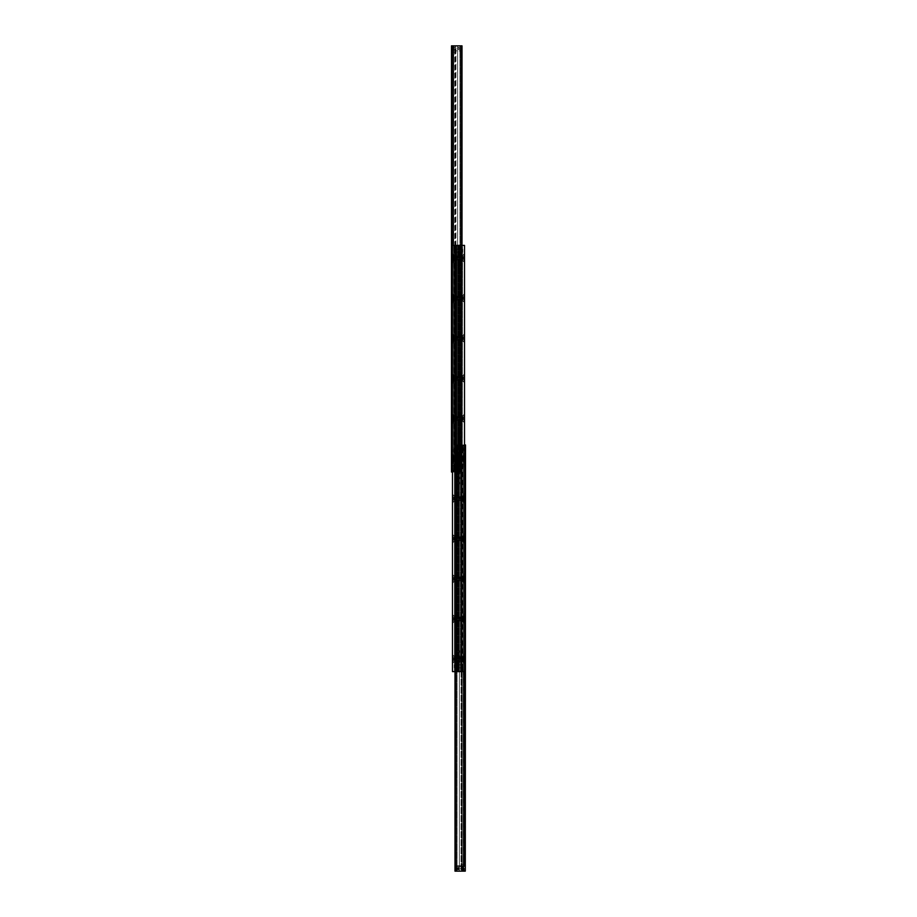 <?xml version="1.0" encoding="UTF-8"?>
<svg xmlns="http://www.w3.org/2000/svg" width="917" height="917" viewBox="0 0 917 917"><rect width="100%" height="100%" fill="white"/><g stroke="black" fill="none" stroke-linecap="round" stroke-linejoin="round"><path stroke-width="0.69" stroke-dasharray="4.58 3.44" d="M456.998 483.076A1.249 1.249 0 0 0 458.878 484.165A1.249 1.249 0 0 0 458.878 481.987A1.249 1.249 0 0 0 456.998 483.076M456.998 473.046A1.249 1.249 0 0 0 458.878 474.135A1.249 1.249 0 0 0 458.878 471.957A1.249 1.249 0 0 0 456.998 473.046M457.468 478.055A1.032 1.032 0 0 0 459.016 478.949A1.032 1.032 0 0 0 459.016 477.161A1.032 1.032 0 0 0 457.468 478.055M456.998 463.521A1.249 1.249 0 0 0 458.878 464.61A1.249 1.249 0 0 0 458.878 462.432A1.249 1.249 0 0 0 456.998 463.521M456.998 453.491A1.249 1.249 0 0 0 458.878 454.58A1.249 1.249 0 0 0 458.878 452.402A1.249 1.249 0 0 0 456.998 453.491M457.468 458.5A1.032 1.032 0 0 0 459.016 459.394A1.032 1.032 0 0 0 459.016 457.606A1.032 1.032 0 0 0 457.468 458.5M456.998 661.57A1.249 1.249 0 0 0 458.878 662.659A1.249 1.249 0 0 0 458.878 660.492A1.249 1.249 0 0 0 456.998 661.57M456.998 651.54A1.249 1.249 0 0 0 458.878 652.629A1.249 1.249 0 0 0 458.878 650.462A1.249 1.249 0 0 0 456.998 651.54M457.468 656.549A1.032 1.032 0 0 0 459.016 657.455A1.032 1.032 0 0 0 459.016 655.655A1.032 1.032 0 0 0 457.468 656.549M457.503 433.936A1.249 1.249 0 0 1 459.383 432.847A1.249 1.249 0 0 1 459.383 435.013A1.249 1.249 0 0 1 457.503 433.936A1.249 1.249 0 0 0 458.752 435.185A1.249 1.249 0 0 0 460.002 433.936A1.249 1.249 0 0 0 458.752 432.675A1.249 1.249 0 0 0 457.503 433.936M457.503 443.954A1.249 1.249 0 0 1 459.383 442.877A1.249 1.249 0 0 1 459.383 445.043A1.249 1.249 0 0 1 457.503 443.954A1.249 1.249 0 0 0 458.752 445.215A1.249 1.249 0 0 0 460.002 443.954A1.249 1.249 0 0 0 458.752 442.705A1.249 1.249 0 0 0 457.503 443.954M457.709 438.945A1.032 1.032 0 0 1 459.268 438.051A1.032 1.032 0 0 1 459.268 439.839A1.032 1.032 0 0 1 457.709 438.945A1.032 1.032 0 0 0 458.752 439.977A1.032 1.032 0 0 0 459.784 438.945A1.032 1.032 0 0 0 458.752 437.913A1.032 1.032 0 0 0 457.709 438.945M457.503 453.491A1.249 1.249 0 0 1 459.383 452.402A1.249 1.249 0 0 1 459.383 454.568A1.249 1.249 0 0 1 457.503 453.491A1.249 1.249 0 0 0 458.752 454.74A1.249 1.249 0 0 0 460.002 453.491A1.249 1.249 0 0 0 458.752 452.23A1.249 1.249 0 0 0 457.503 453.491M457.503 463.509A1.249 1.249 0 0 1 459.383 462.432A1.249 1.249 0 0 1 459.383 464.598A1.249 1.249 0 0 1 457.503 463.509A1.249 1.249 0 0 0 458.752 464.77A1.249 1.249 0 0 0 460.002 463.509A1.249 1.249 0 0 0 458.752 462.26A1.249 1.249 0 0 0 457.503 463.509M457.709 458.5A1.032 1.032 0 0 1 459.268 457.606A1.032 1.032 0 0 1 459.268 459.394A1.032 1.032 0 0 1 457.709 458.5A1.032 1.032 0 0 0 458.752 459.532A1.032 1.032 0 0 0 459.784 458.5A1.032 1.032 0 0 0 458.752 457.468A1.032 1.032 0 0 0 457.709 458.5M457.503 255.43A1.249 1.249 0 0 1 459.383 254.353A1.249 1.249 0 0 1 459.383 256.519A1.249 1.249 0 0 1 457.503 255.43A1.249 1.249 0 0 0 458.752 256.691A1.249 1.249 0 0 0 460.002 255.43A1.249 1.249 0 0 0 458.752 254.181A1.249 1.249 0 0 0 457.503 255.43M457.503 265.46A1.249 1.249 0 0 1 459.383 264.371A1.249 1.249 0 0 1 459.383 266.549A1.249 1.249 0 0 1 457.503 265.46A1.249 1.249 0 0 0 458.752 266.721A1.249 1.249 0 0 0 460.002 265.46A1.249 1.249 0 0 0 458.752 264.211A1.249 1.249 0 0 0 457.503 265.46M457.709 260.451A1.032 1.032 0 0 1 459.268 259.545A1.032 1.032 0 0 1 459.268 261.345A1.032 1.032 0 0 1 457.709 260.451A1.032 1.032 0 0 0 458.752 261.483A1.032 1.032 0 0 0 459.784 260.451A1.032 1.032 0 0 0 458.752 259.408A1.032 1.032 0 0 0 457.709 260.451M452.482 663.427L452.482 654.692L452.482 663.427L454.236 661.661L454.236 656.457L454.488 661.661M452.482 654.692L454.488 656.457M464.518 654.692L464.518 663.427L464.518 654.692L462.764 656.457L462.764 661.661L462.512 656.457M464.518 663.427L462.512 661.661M452.482 623.308L452.482 614.585L452.482 623.308L454.236 621.554L454.236 616.339L454.488 621.554M452.482 614.585L454.488 616.339M464.518 614.585L464.518 623.308L464.518 614.585L462.764 616.339L462.764 621.554L462.512 616.339M464.518 623.308L462.512 621.554M452.482 583.201L452.482 574.478L452.482 583.201L454.236 581.447L454.236 576.231L454.488 581.447M452.482 574.478L454.488 576.231M464.518 574.478L464.518 583.201L464.518 574.478L462.764 576.231L462.764 581.447L462.512 576.231M464.518 583.201L462.512 581.447M452.482 543.082L452.482 534.359L452.482 543.082L454.236 541.328L454.236 536.113L454.488 541.328M452.482 534.359L454.488 536.113M464.518 534.359L464.518 543.082L464.518 534.359L462.764 536.113L462.764 541.328L462.512 536.113M464.518 543.082L462.512 541.328M452.482 502.975L452.482 494.252L452.482 502.975L454.236 501.221L454.236 496.005L454.488 501.221M452.482 494.252L454.488 496.005M464.518 494.252L464.518 502.975L464.518 494.252L462.764 496.005L462.764 501.221L462.512 496.005M464.518 502.975L462.512 501.221M452.482 462.867L452.482 454.133L452.482 462.867L454.236 461.102L454.236 455.898L454.488 461.102M452.482 454.133L454.488 455.898M464.518 454.133L464.518 462.867L464.518 454.133L462.764 455.898L462.764 461.102L462.512 455.898M464.518 462.867L462.512 461.102M452.482 422.748L452.482 414.025L452.482 422.748L454.236 420.995L454.236 415.779L454.488 420.995M452.482 414.025L454.488 415.779M464.518 414.025L464.518 422.748L464.518 414.025L462.764 415.779L462.764 420.995L462.512 415.779M464.518 422.748L462.512 420.995M452.482 382.641L452.482 373.918L452.482 382.641L454.236 380.887L454.236 375.672L454.488 380.887M452.482 373.918L454.488 375.672M464.518 373.918L464.518 382.641L464.518 373.918L462.764 375.672L462.764 380.887L462.512 375.672M464.518 382.641L462.512 380.887M452.482 342.522L452.482 333.799L452.482 342.522L454.236 340.769L454.236 335.553L454.488 340.769M452.482 333.799L454.488 335.553M464.518 333.799L464.518 342.522L464.518 333.799L462.764 335.553L462.764 340.769L462.512 335.553M464.518 342.522L462.512 340.769M452.482 302.415L452.482 293.692L452.482 302.415L454.236 300.661L454.236 295.446L454.488 300.661M452.482 293.692L454.488 295.446M464.518 293.692L464.518 302.415L464.518 293.692L462.764 295.446L462.764 300.661L462.512 295.446M464.518 302.415L462.512 300.661M452.482 262.308L452.482 253.573L452.482 262.308L454.236 260.543L454.236 255.339L454.488 260.543M452.482 253.573L454.488 255.339M464.518 253.573L464.518 262.308L464.518 253.573L462.764 255.339L462.764 260.543L462.512 255.339M464.518 262.308L462.512 260.543M464.518 245.401L464.518 671.599L452.482 671.599L462.512 671.599L452.482 671.599L452.482 245.401L464.518 245.401L460.506 245.401L464.518 245.401L464.518 671.599L464.518 444.963L455.245 444.963L465.515 444.963L465.515 871.15L464.266 871.15L465.274 871.15L465.274 866.141L455.245 866.141L455.245 871.15L455.99 871.15L454.992 871.15L461.079 871.15L454.992 871.15L454.992 444.963L464.266 444.963L454.992 444.963L454.992 871.15L454.992 444.963L455.657 444.963L454.992 444.963L454.992 671.599L462.008 671.599L454.488 671.599L454.488 245.401L456.494 245.401L454.488 245.401L454.488 671.599L454.488 245.401L454.488 671.599L454.488 245.401L455.738 245.401L455.738 671.599L455.738 245.401L462.008 245.401L462.008 472.037L455.921 472.037L462.008 472.037L461.01 472.037L462.008 472.037L462.008 45.85L462.008 472.037L462.008 45.85L461.01 45.85L461.01 472.037L451.485 472.037L451.485 45.85L461.01 45.85M452.482 245.401L452.482 671.599L452.482 245.401L460.506 245.401L452.482 245.401M462.512 245.401L460.506 245.401L462.512 245.401L462.008 671.599L462.512 245.401M454.511 49.587A1.249 1.249 0 0 1 454.511 47.122L454.74 47.099A1.249 1.249 0 0 1 455.348 47.26L455.348 49.461A1.249 1.249 0 0 1 454.74 49.61L454.511 47.122M454.523 47.122A1.249 1.249 0 0 0 453.491 48.509A1.249 1.249 0 0 0 454.809 49.61A1.249 1.249 0 0 0 455.99 48.36A1.249 1.249 0 0 0 454.523 47.122M459.807 48.36C457.514 51.925 457.514 44.795 459.807 48.36A1.055 1.055 0 0 0 458.225 47.443A1.055 1.055 0 0 0 458.225 49.266A1.055 1.055 0 0 0 459.807 48.36M454.511 468.3L454.74 468.278A1.249 1.249 0 0 1 455.348 468.427L455.348 470.627A1.249 1.249 0 0 1 454.74 470.788L454.511 468.3A1.249 1.249 0 0 0 454.511 470.765M453.732 472.037L455.921 472.037L453.617 472.037L453.732 45.85L454.74 45.85L453.732 45.85L453.732 472.037M455.348 470.627L455.348 45.85L454.74 45.85L455.921 45.85L455.348 47.26M454.523 468.3A1.249 1.249 0 0 0 453.491 469.676A1.249 1.249 0 0 0 454.809 470.776A1.249 1.249 0 0 0 455.99 469.527A1.249 1.249 0 0 0 454.523 468.3M457.606 45.85L461.343 45.85L457.606 45.85L457.606 472.037L457.606 45.85M459.807 469.527C457.514 473.092 457.514 465.962 459.807 469.527A1.055 1.055 0 0 0 458.225 468.621A1.055 1.055 0 0 0 458.225 470.444A1.055 1.055 0 0 0 459.807 469.527M451.485 52.315L451.485 49.415L451.485 52.315L453.732 52.315L453.732 49.415L453.732 52.315M451.485 468.472L451.485 465.572L451.485 468.472L453.732 468.472L453.732 465.572L453.732 468.472M453.732 455.21L453.732 463.784L453.732 455.21L451.577 457.377L451.577 461.629L451.485 457.377M453.732 463.784L451.485 461.629M453.732 415.103L453.732 423.677L453.732 415.103L451.577 417.258L451.577 421.522L451.485 417.258M453.732 423.677L451.485 421.522M453.732 374.996L453.732 383.57L453.732 374.996L451.577 377.151L451.577 381.415L451.485 377.151M453.732 383.57L451.485 381.415M453.732 334.877L453.732 343.451L453.732 334.877L451.577 337.032L451.577 341.296L451.485 337.032M453.732 343.451L451.485 341.296M453.732 294.77L453.732 303.344L453.732 294.77L451.577 296.925L451.577 301.189L451.485 296.925M453.732 303.344L451.485 301.189M453.732 254.662L453.732 263.236L453.732 254.662L451.577 256.817L451.577 261.07L451.485 256.817M453.732 263.236L451.485 261.07M453.732 214.544L453.732 223.118L453.732 214.544L451.577 216.699L451.577 220.963L451.485 216.699M453.732 223.118L451.485 220.963M453.732 174.436L453.732 183.01L453.732 174.436L451.577 176.591L451.577 180.855L451.485 176.591M453.732 183.01L451.485 180.855M453.732 134.318L453.732 142.892L453.732 134.318L451.577 136.473L451.577 140.737L451.485 136.473M453.732 142.892L451.485 140.737M453.732 94.21L453.732 102.784L453.732 94.21L451.577 96.365L451.577 100.629L451.485 96.365M453.732 102.784L451.485 100.629M453.732 54.103L453.732 62.677L453.732 54.103L451.577 56.258L451.577 60.511L451.485 56.258M453.732 62.677L451.485 60.511M452.482 472.037L461.01 472.037L461.01 245.401M453.686 45.85L453.686 472.037L453.686 45.85M462.489 448.7A1.249 1.249 0 0 0 462.489 446.235L462.26 446.212A1.249 1.249 0 0 0 461.652 446.373L461.652 448.573A1.249 1.249 0 0 0 462.26 448.722L462.489 446.235M462.477 446.235A1.249 1.249 0 0 1 463.509 447.622A1.249 1.249 0 0 1 462.191 448.722A1.249 1.249 0 0 1 461.01 447.473A1.249 1.249 0 0 1 462.477 446.235M457.193 447.473C459.486 451.038 459.486 443.908 457.193 447.473A1.055 1.055 0 0 1 458.775 446.556A1.055 1.055 0 0 1 458.775 448.379A1.055 1.055 0 0 1 457.193 447.473M462.546 867.448L462.26 867.39A1.249 1.249 0 0 0 461.652 867.539L461.652 869.74A1.249 1.249 0 0 0 462.26 869.901L462.546 869.843M463.268 871.15L461.079 871.15L463.383 871.15L463.268 444.963L462.26 444.963L463.268 444.963L463.268 871.15M461.652 867.574L461.652 444.963L462.26 444.963L461.079 444.963L461.652 446.373M462.489 869.878A1.249 1.249 0 0 0 462.489 867.413M462.477 867.413A1.249 1.249 0 0 1 463.509 868.789A1.249 1.249 0 0 1 462.191 869.889A1.249 1.249 0 0 1 461.01 868.64A1.249 1.249 0 0 1 462.477 867.413M459.394 444.963L455.657 444.963L459.394 444.963L459.394 871.15L459.394 444.963M457.193 868.64C459.486 872.205 459.486 865.075 457.193 868.64A1.055 1.055 0 0 1 458.775 867.734A1.055 1.055 0 0 1 458.775 869.557A1.055 1.055 0 0 1 457.193 868.64M465.515 451.428L465.515 448.528L465.515 451.428L463.268 451.428L463.268 448.528L463.268 451.428M465.515 867.585L465.515 864.685L465.515 867.585L463.268 867.585L463.268 864.685L463.268 867.585M463.268 854.323L463.268 862.897L463.268 854.323L465.423 856.489L465.423 860.742L465.515 856.489M463.268 862.897L465.515 860.742M463.268 814.216L463.268 822.79L463.268 814.216L465.423 816.371L465.423 820.635L465.515 816.371M463.268 822.79L465.515 820.635M463.268 774.108L463.268 782.682L463.268 774.108L465.423 776.263L465.423 780.527L465.515 776.263M463.268 782.682L465.515 780.527M463.268 733.99L463.268 742.564L463.268 733.99L465.423 736.145L465.423 740.409L465.515 736.145M463.268 742.564L465.515 740.409M463.268 693.882L463.268 702.456L463.268 693.882L465.423 696.037L465.423 700.301L465.515 696.037M463.268 702.456L465.515 700.301M463.268 653.764L463.268 662.338L463.268 653.764L465.423 655.93L465.423 660.183L465.515 655.93M463.268 662.338L465.515 660.183M463.268 613.656L463.268 622.23L463.268 613.656L465.423 615.811L465.423 620.075L465.515 615.811M463.268 622.23L465.515 620.075M463.268 573.549L463.268 582.123L463.268 573.549L465.423 575.704L465.423 579.968L465.515 575.704M463.268 582.123L465.515 579.968M463.268 533.43L463.268 542.004L463.268 533.43L465.423 535.585L465.423 539.849L465.515 535.585M463.268 542.004L465.515 539.849M463.268 493.323L463.268 501.897L463.268 493.323L465.423 495.478L465.423 499.742L465.515 495.478M463.268 501.897L465.515 499.742M463.268 453.216L463.268 461.79L463.268 453.216L465.423 455.371L465.423 459.623L465.515 455.371M463.268 461.79L465.515 459.623M464.266 671.599L464.266 444.963L464.266 871.15L455.99 871.15L464.266 871.15L464.266 866.141M463.314 444.963L463.314 871.15L463.314 444.963M455.738 666.327L455.738 667.828L455.738 666.327M462.512 666.327L462.512 667.828L462.512 666.327M462.512 250.673L462.512 249.172L462.512 250.673M455.738 250.673L455.738 252.175L455.738 250.673M462.512 659.059L462.512 656.549L462.512 659.059M461.675 659.059L461.675 657.397L461.675 659.059M455.738 659.059L455.738 657.397L455.738 659.059M462.512 618.952L462.512 616.442L462.512 618.952M461.675 618.952L461.675 617.279L461.675 618.952M455.738 618.952L455.738 617.279L455.738 618.952M462.512 578.833L462.512 576.323L462.512 578.833M461.675 578.833L461.675 580.507L461.675 578.833M455.738 578.833L455.738 580.507L455.738 578.833M462.512 538.726L462.512 536.216L462.512 538.726M461.675 538.726L461.675 537.053L461.675 538.726M455.738 538.726L455.738 537.053L455.738 538.726M462.512 498.607L462.512 501.118L462.512 498.607M461.675 498.607L461.675 500.281L461.675 498.607M455.738 498.607L455.738 500.281L455.738 498.607M462.512 458.5L462.512 455.99L462.512 458.5M461.675 458.5L461.675 460.162L461.675 458.5M455.738 458.5L455.738 460.162L455.738 458.5M462.512 418.393L462.512 415.882L462.512 418.393M461.675 418.393L461.675 416.719L461.675 418.393M455.738 418.393L455.738 416.719L455.738 418.393M462.512 378.274L462.512 380.784L462.512 378.274M461.675 378.274L461.675 379.947L461.675 378.274M455.738 378.274L455.738 379.947L455.738 378.274M462.512 338.167L462.512 335.656L462.512 338.167M461.675 338.167L461.675 336.493L461.675 338.167M455.738 338.167L455.738 336.493L455.738 338.167M462.512 298.048L462.512 300.558L462.512 298.048M461.675 298.048L461.675 299.721L461.675 298.048M455.738 298.048L455.738 299.721L455.738 298.048M462.512 257.941L462.512 255.43L462.512 257.941M461.675 257.941L461.675 259.603L461.675 257.941M455.738 257.941L455.738 259.603L455.738 257.941M462.008 245.401L462.008 671.599L462.008 245.401L454.992 245.401L454.992 671.599M458.248 245.401L458.271 671.599L458.248 245.401M459.222 245.401L459.257 671.599L459.222 245.401M461.262 666.327L461.262 667.828L461.262 666.327M454.488 666.327L454.488 667.828L454.488 666.327M454.488 250.673L454.488 249.172L454.488 250.673M461.262 250.673L461.262 252.175L461.262 250.673M454.488 659.059L454.488 656.549L454.488 659.059M455.325 659.059L455.325 657.397L455.325 659.059M461.262 659.059L461.262 657.397L461.262 659.059M454.488 618.952L454.488 616.442L454.488 618.952M455.325 618.952L455.325 617.279L455.325 618.952M461.262 618.952L461.262 617.279L461.262 618.952M454.488 578.833L454.488 576.323L454.488 578.833M455.325 578.833L455.325 580.507L455.325 578.833M461.262 578.833L461.262 580.507L461.262 578.833M454.488 538.726L454.488 536.216L454.488 538.726M455.325 538.726L455.325 537.053L455.325 538.726M461.262 538.726L461.262 537.053L461.262 538.726M454.488 498.607L454.488 501.118L454.488 498.607M455.325 498.607L455.325 500.281L455.325 498.607M461.262 498.607L461.262 500.281L461.262 498.607M454.488 458.5L454.488 455.99L454.488 458.5M455.325 458.5L455.325 460.162L455.325 458.5M461.262 458.5L461.262 460.162L461.262 458.5M454.488 418.393L454.488 415.882L454.488 418.393M455.325 418.393L455.325 416.719L455.325 418.393M461.262 418.393L461.262 416.719L461.262 418.393M454.488 378.274L454.488 380.784L454.488 378.274M455.325 378.274L455.325 379.947L455.325 378.274M461.262 378.274L461.262 379.947L461.262 378.274M454.488 338.167L454.488 335.656L454.488 338.167M455.325 338.167L455.325 336.493L455.325 338.167M461.262 338.167L461.262 336.493L461.262 338.167M454.488 298.048L454.488 300.558L454.488 298.048M455.325 298.048L455.325 299.721L455.325 298.048M461.262 298.048L461.262 299.721L461.262 298.048M454.488 257.941L454.488 255.43L454.488 257.941M455.325 257.941L455.325 259.603L455.325 257.941M461.262 257.941L461.262 259.603L461.262 257.941M456.036 245.401L457.56 245.401L456.036 245.401L456.036 671.599L456.036 245.401M457.766 245.401L458.752 245.401L457.743 245.401L457.766 671.599L457.778 245.401M458.936 245.401L460.472 245.401L458.936 245.401L458.936 671.599L458.936 245.401M461.262 245.401L461.262 671.599L461.262 245.401L460.472 245.401L461.262 245.401L461.262 671.599L461.262 245.401M458.752 245.401L458.729 671.599L458.752 245.401M457.377 458.5L457.549 459.176L457.377 458.5M458.752 463.016L458.752 464.013L458.729 463.005M458.752 452.987L458.752 453.984L458.752 452.987M458.752 461.136A2.636 2.636 0 0 1 456.471 457.182A2.636 2.636 0 0 1 461.033 457.182A2.636 2.636 0 0 1 458.752 461.136M458.752 459.875A1.375 1.375 0 0 0 460.128 458.5A1.375 1.375 0 0 0 458.752 457.125A1.375 1.375 0 0 0 457.377 458.5A1.375 1.375 0 0 0 458.752 459.875M458.752 457.125A1.375 1.375 0 0 0 457.56 459.188A1.375 1.375 0 0 0 459.944 459.188A1.375 1.375 0 0 0 458.752 457.125M461.01 451.233L462.008 451.233L462.008 465.767L461.01 465.767L461.01 451.233L460.002 451.233L460.873 452.734L453.72 452.734L454.591 451.233L452.585 451.233L452.585 465.767L454.591 465.767L453.72 464.266L460.873 464.266L460.002 465.767L461.01 465.767M462.008 465.767L460.002 465.767L460.873 464.266L453.72 464.266L454.591 465.767L452.585 465.767L452.585 451.233L454.591 451.233L453.72 452.734L460.873 452.734L460.002 451.233L462.008 451.233L462.008 465.767M459.875 458.431L459.669 457.766L459.875 458.431M458.225 452.987L458.271 453.995L458.225 452.987M458.626 461.125A2.636 2.636 0 0 0 460.712 457.067A2.636 2.636 0 0 0 456.162 457.296A2.636 2.636 0 0 0 458.626 461.125M458.569 459.875A1.375 1.375 0 0 1 457.125 458.569A1.375 1.375 0 0 1 458.431 457.125A1.375 1.375 0 0 1 459.875 458.431A1.375 1.375 0 0 1 458.569 459.875M458.431 457.125A1.375 1.375 0 0 1 459.726 459.13A1.375 1.375 0 0 1 457.342 459.245A1.375 1.375 0 0 1 458.431 457.125M455.887 451.347L454.878 451.405L455.611 465.928L456.609 465.87L455.887 451.347L456.884 451.302L456.093 452.849L462.89 452.505L461.916 451.004L464.541 450.866L464.483 449.617L464.518 450.327M464.518 465.481L463.016 465.549L463.807 464.002L457.01 464.346L457.984 465.859L455.359 465.985L455.428 467.234L455.359 465.985L457.984 465.859L456.666 464.369L457.606 465.825L456.609 465.87M464.518 450.866L461.916 451.004L462.89 452.505L459.211 452.689L463.234 452.494L462.294 451.026L464.3 450.935L464.518 455.336M455.611 465.928L457.606 465.825L456.666 464.369L463.807 464.002L463.016 465.549L465.022 465.458L464.3 450.935L462.294 451.026L463.234 452.494L456.093 452.849L456.884 451.302L454.878 451.405L455.611 465.928M459.967 452.654L459.83 449.846M456.528 452.826L457.354 451.233L456.528 452.826M457.354 451.233L454.729 451.359L457.354 451.233M454.729 451.359L454.672 450.109L454.729 451.359M454.672 450.109L464.483 449.617L454.672 450.109M459.944 464.197L460.082 467.005M463.372 464.025L462.546 465.63L463.372 464.025M464.518 466.787L455.428 467.234L465.24 466.753L465.171 465.492L462.546 465.63L464.518 465.527M456.941 452.734L456.941 449.926M452.287 449.926L452.287 451.175L452.287 449.926L462.111 449.926L462.111 451.175L459.486 451.175L460.38 452.734L454.018 452.734L454.912 451.175L452.287 451.175L454.912 451.175L454.018 452.734L460.38 452.734L459.486 451.175L462.111 451.175L462.111 449.926L452.287 449.926M457.434 868.64A0.814 0.814 0 0 0 458.248 869.454A0.814 0.814 0 0 0 459.062 868.64A0.814 0.814 0 0 0 458.248 867.826A0.814 0.814 0 0 0 457.434 868.64M461.033 868.64A1.226 1.226 0 0 0 462.26 869.866A1.226 1.226 0 0 0 463.486 868.64A1.226 1.226 0 0 0 462.26 867.413A1.226 1.226 0 0 0 461.033 868.64M455.245 871.15L463.761 871.15L463.761 866.141M463.761 871.15L465.274 871.15M457.434 447.473A0.814 0.814 0 0 1 458.66 446.762A0.814 0.814 0 0 1 458.66 448.172A0.814 0.814 0 0 1 457.434 447.473A0.814 0.814 0 0 0 458.248 448.287A0.814 0.814 0 0 0 459.062 447.473A0.814 0.814 0 0 0 458.248 446.659A0.814 0.814 0 0 0 457.434 447.473M461.033 447.473A1.226 1.226 0 0 1 462.879 446.407A1.226 1.226 0 0 1 462.879 448.528A1.226 1.226 0 0 1 461.033 447.473A1.226 1.226 0 0 0 462.26 448.7A1.226 1.226 0 0 0 463.486 447.473A1.226 1.226 0 0 0 462.26 446.235A1.226 1.226 0 0 0 461.033 447.473M464.518 449.972L455.245 449.972L455.245 444.963L455.245 449.972L463.761 449.972L463.761 444.963M456.242 449.972L456.242 444.963M463.761 449.972L465.274 449.972L465.274 444.963M459.566 48.36A0.814 0.814 0 0 0 458.34 47.65A0.814 0.814 0 0 0 458.34 49.059A0.814 0.814 0 0 0 459.566 48.36A0.814 0.814 0 0 1 458.752 49.174A0.814 0.814 0 0 1 457.938 48.36A0.814 0.814 0 0 1 458.752 47.546A0.814 0.814 0 0 1 459.566 48.36M455.967 48.36A1.226 1.226 0 0 0 454.121 47.294A1.226 1.226 0 0 0 454.121 49.426A1.226 1.226 0 0 0 455.967 48.36A1.226 1.226 0 0 1 454.74 49.587A1.226 1.226 0 0 1 453.514 48.36A1.226 1.226 0 0 1 454.74 47.134A1.226 1.226 0 0 1 455.967 48.36M460.758 45.85L451.726 45.85L460.758 45.85L460.758 50.859L461.755 50.859L461.755 45.85L461.755 50.859L453.239 50.859L453.239 45.85M453.239 50.859L451.726 50.859L452.23 45.85M452.23 50.859L460.758 50.859M459.566 469.527A0.814 0.814 0 0 0 458.34 468.828A0.814 0.814 0 0 0 458.34 470.238A0.814 0.814 0 0 0 459.566 469.527A0.814 0.814 0 0 1 458.752 470.341A0.814 0.814 0 0 1 457.938 469.527A0.814 0.814 0 0 1 458.752 468.713A0.814 0.814 0 0 1 459.566 469.527M455.967 469.527A1.226 1.226 0 0 0 454.121 468.472A1.226 1.226 0 0 0 454.121 470.593A1.226 1.226 0 0 0 455.967 469.527A1.226 1.226 0 0 1 454.74 470.765A1.226 1.226 0 0 1 453.514 469.527A1.226 1.226 0 0 1 454.74 468.3A1.226 1.226 0 0 1 455.967 469.527M460.758 467.028L451.726 467.028L460.758 467.028L460.758 472.037L461.755 472.037L461.755 467.028L461.755 472.037L453.239 472.037L453.239 467.028M453.239 472.037L451.726 472.037L452.23 467.028M452.23 472.037L460.758 472.037M457.102 464.266L457.102 467.074M452.436 467.074L452.436 465.825L452.436 467.074L462.26 467.074L462.26 465.825L459.635 465.825L460.529 464.266L454.167 464.266L455.061 465.825L452.436 465.825L455.061 465.825L454.167 464.266L460.529 464.266L459.635 465.825L462.26 465.825L462.26 467.074L452.436 467.074M452.482 261.758L452.482 254.124L452.482 261.758L453.158 261.758L453.158 254.124L453.158 261.758L454.97 259.947L454.97 255.935L454.97 259.947L460.116 259.947L460.116 255.935L460.506 259.557M453.984 256.691L452.482 256.691L452.482 259.19L453.984 259.19L453.984 256.691L452.482 256.691L452.482 257.941L453.984 257.941L452.482 257.941L452.482 259.19L453.984 259.19L453.984 256.691M464.518 261.758L464.518 254.124L464.518 261.758L463.842 261.758L463.842 254.124L463.842 261.758L462.03 259.947L462.03 255.935L462.03 259.947L456.884 259.947L456.884 255.935L456.494 259.557M463.016 256.691L464.518 256.691L464.518 259.19L463.016 259.19L463.016 256.691L464.518 256.691L464.518 257.941L463.016 257.941L464.518 257.941L464.518 259.19L463.016 259.19L463.016 256.691M452.482 301.876L452.482 294.231L452.482 301.876L453.158 301.876L453.158 294.231L453.158 301.876L454.97 300.054L454.97 296.042L454.97 300.054L460.116 300.054L460.116 296.042L460.506 299.676M453.984 296.799L452.482 296.799L452.482 299.309L453.984 299.309L453.984 296.799L452.482 296.799L452.482 298.048L453.984 298.048L452.482 298.048L452.482 299.309L453.984 299.309L453.984 296.799M464.518 301.876L464.518 294.231L464.518 301.876L463.842 301.876L463.842 294.231L463.842 301.876L462.03 300.054L462.03 296.042L462.03 300.054L456.884 300.054L456.884 296.042L456.494 299.676M463.016 296.799L464.518 296.799L464.518 299.309L463.016 299.309L463.016 296.799L464.518 296.799L464.518 298.048L463.016 298.048L464.518 298.048L464.518 299.309L463.016 299.309L463.016 296.799M452.482 341.984L452.482 334.35L452.482 341.984L453.158 341.984L453.158 334.35L453.158 341.984L454.97 340.173L454.97 336.161L454.97 340.173L460.116 340.173L460.116 336.161L460.506 339.783M453.984 336.906L452.482 336.906L452.482 339.416L453.984 339.416L453.984 336.906L452.482 336.906L452.482 338.167L453.984 338.167L452.482 338.167L452.482 339.416L453.984 339.416L453.984 336.906M464.518 341.984L464.518 334.35L464.518 341.984L463.842 341.984L463.842 334.35L463.842 341.984L462.03 340.173L462.03 336.161L462.03 340.173L456.884 340.173L456.884 336.161L456.494 339.783M463.016 336.906L464.518 336.906L464.518 339.416L463.016 339.416L463.016 336.906L464.518 336.906L464.518 338.167L463.016 338.167L464.518 338.167L464.518 339.416L463.016 339.416L463.016 336.906M452.482 382.102L452.482 374.457L452.482 382.102L453.158 382.102L453.158 374.457L453.158 382.102L454.97 380.28L454.97 376.268L454.97 380.28L460.116 380.28L460.116 376.268L460.506 379.902M453.984 377.025L452.482 377.025L452.482 379.535L453.984 379.535L453.984 377.025L452.482 377.025L452.482 378.274L453.984 378.274L452.482 378.274L452.482 379.535L453.984 379.535L453.984 377.025M464.518 382.102L464.518 374.457L464.518 382.102L463.842 382.102L463.842 374.457L463.842 382.102L462.03 380.28L462.03 376.268L462.03 380.28L456.884 380.28L456.884 376.268L456.494 379.902M463.016 377.025L464.518 377.025L464.518 379.535L463.016 379.535L463.016 377.025L464.518 377.025L464.518 378.274L463.016 378.274L464.518 378.274L464.518 379.535L463.016 379.535L463.016 377.025M452.482 422.21L452.482 414.564L452.482 422.21L453.158 422.21L453.158 414.564L453.158 422.21L454.97 420.399L454.97 416.387L454.97 420.399L460.116 420.399L460.116 416.387L460.506 420.009M453.984 417.132L452.482 417.132L452.482 419.642L453.984 419.642L453.984 417.132L452.482 417.132L452.482 418.393L453.984 418.393L452.482 418.393L452.482 419.642L453.984 419.642L453.984 417.132M464.518 422.21L464.518 414.564L464.518 422.21L463.842 422.21L463.842 414.564L463.842 422.21L462.03 420.399L462.03 416.387L462.03 420.399L456.884 420.399L456.884 416.387L456.494 420.009M463.016 417.132L464.518 417.132L464.518 419.642L463.016 419.642L463.016 417.132L464.518 417.132L464.518 418.393L463.016 418.393L464.518 418.393L464.518 419.642L463.016 419.642L463.016 417.132M452.482 462.317L452.482 454.683L452.482 462.317L453.158 462.317L453.158 454.683L453.158 462.317L454.97 460.506L454.97 456.494L454.97 460.506L460.116 460.506L460.116 456.494L460.506 460.116M453.984 457.251L452.482 457.251L452.482 459.749L453.984 459.749L453.984 457.251L452.482 457.251L452.482 458.5L453.984 458.5L452.482 458.5L452.482 459.749L453.984 459.749L453.984 457.251M464.518 462.317L464.518 454.683L464.518 462.317L463.842 462.317L463.842 454.683L463.842 462.317L462.03 460.506L462.03 456.494L462.03 460.506L456.884 460.506L456.884 456.494L456.494 460.116M463.016 457.251L464.518 457.251L464.518 459.749L463.016 459.749L463.016 457.251L464.518 457.251L464.518 458.5L463.016 458.5L464.518 458.5L464.518 459.749L463.016 459.749L463.016 457.251M452.482 502.436L452.482 494.79L452.482 502.436L453.158 502.436L453.158 494.79L453.158 502.436L454.97 500.613L454.97 496.601L454.97 500.613L460.116 500.613L460.116 496.601L460.506 500.235M453.984 497.358L452.482 497.358L452.482 499.868L453.984 499.868L453.984 497.358L452.482 497.358L452.482 498.607L453.984 498.607L452.482 498.607L452.482 499.868L453.984 499.868L453.984 497.358M464.518 502.436L464.518 494.79L464.518 502.436L463.842 502.436L463.842 494.79L463.842 502.436L462.03 500.613L462.03 496.601L462.03 500.613L456.884 500.613L456.884 496.601L456.494 500.235M463.016 497.358L464.518 497.358L464.518 499.868L463.016 499.868L463.016 497.358L464.518 497.358L464.518 498.607L463.016 498.607L464.518 498.607L464.518 499.868L463.016 499.868L463.016 497.358M452.482 542.543L452.482 534.898L452.482 542.543L453.158 542.543L453.158 534.898L453.158 542.543L454.97 540.732L454.97 536.72L454.97 540.732L460.116 540.732L460.116 536.72L460.506 540.342M453.984 537.465L452.482 537.465L452.482 539.975L453.984 539.975L453.984 537.465L452.482 537.465L452.482 538.726L453.984 538.726L452.482 538.726L452.482 539.975L453.984 539.975L453.984 537.465M464.518 542.543L464.518 534.898L464.518 542.543L463.842 542.543L463.842 534.898L463.842 542.543L462.03 540.732L462.03 536.72L462.03 540.732L456.884 540.732L456.884 536.72L456.494 540.342M463.016 537.465L464.518 537.465L464.518 539.975L463.016 539.975L463.016 537.465L464.518 537.465L464.518 538.726L463.016 538.726L464.518 538.726L464.518 539.975L463.016 539.975L463.016 537.465M452.482 582.65L452.482 575.016L452.482 582.65L453.158 582.65L453.158 575.016L453.158 582.65L454.97 580.839L454.97 576.827L454.97 580.839L460.116 580.839L460.116 576.827L460.506 580.461M453.984 577.584L452.482 577.584L452.482 580.094L453.984 580.094L453.984 577.584L452.482 577.584L452.482 578.833L453.984 578.833L452.482 578.833L452.482 580.094L453.984 580.094L453.984 577.584M464.518 582.65L464.518 575.016L464.518 582.65L463.842 582.65L463.842 575.016L463.842 582.65L462.03 580.839L462.03 576.827L462.03 580.839L456.884 580.839L456.884 576.827L456.494 580.461M463.016 577.584L464.518 577.584L464.518 580.094L463.016 580.094L463.016 577.584L464.518 577.584L464.518 578.833L463.016 578.833L464.518 578.833L464.518 580.094L463.016 580.094L463.016 577.584M452.482 622.769L452.482 615.124L452.482 622.769L453.158 622.769L453.158 615.124L453.158 622.769L454.97 620.958L454.97 616.946L454.97 620.958L460.116 620.958L460.116 616.946L460.506 620.568M453.984 617.691L452.482 617.691L452.482 620.201L453.984 620.201L453.984 617.691L452.482 617.691L452.482 618.952L453.984 618.952L452.482 618.952L452.482 620.201L453.984 620.201L453.984 617.691M464.518 622.769L464.518 615.124L464.518 622.769L463.842 622.769L463.842 615.124L463.842 622.769L462.03 620.958L462.03 616.946L462.03 620.958L456.884 620.958L456.884 616.946L456.494 620.568M463.016 617.691L464.518 617.691L464.518 620.201L463.016 620.201L463.016 617.691L464.518 617.691L464.518 618.952L463.016 618.952L464.518 618.952L464.518 620.201L463.016 620.201L463.016 617.691M452.482 662.876L452.482 655.242L452.482 662.876L453.158 662.876L453.158 655.242L453.158 662.876L454.97 661.065L454.97 657.053L454.97 661.065L460.116 661.065L460.116 657.053L460.506 660.676M453.984 657.81L452.482 657.81L452.482 660.309L453.984 660.309L453.984 657.81L452.482 657.81L452.482 659.059L453.984 659.059L452.482 659.059L452.482 660.309L453.984 660.309L453.984 657.81M464.518 662.876L464.518 655.242L464.518 662.876L463.842 662.876L463.842 655.242L463.842 662.876L462.03 661.065L462.03 657.053L462.03 661.065L456.884 661.065L456.884 657.053L456.494 660.676M463.016 657.81L464.518 657.81L464.518 660.309L463.016 660.309L463.016 657.81L464.518 657.81L464.518 659.059L463.016 659.059L464.518 659.059L464.518 660.309L463.016 660.309L463.016 657.81M465.274 867.39L465.022 864.628L465.022 867.642L463.268 867.642L463.268 864.628L463.268 867.642M463.268 867.895L463.268 864.376L463.268 867.895L461.755 867.895L461.755 864.376L461.755 867.516M465.274 451.233L465.022 448.47L465.022 451.485L463.268 451.485L463.268 448.47L463.268 451.485M463.268 451.726L463.268 448.218L463.268 451.726L461.755 451.726L461.755 448.218L461.755 451.726M451.726 465.767L451.978 468.53L451.978 465.515L453.732 465.515L453.732 468.53L453.732 465.515M453.732 465.274L453.732 468.782L453.732 465.274L455.245 465.274L455.245 468.782L455.245 465.274M451.726 49.61L451.978 52.372L451.978 49.358L453.732 49.358L453.732 52.372L453.732 49.358M453.732 49.105L453.732 52.624L453.732 49.105L455.245 49.105L455.245 52.624L455.245 49.105M461.732 445.96L462.741 445.467L461.732 445.96L461.732 450.981L461.732 445.96L462.741 445.467L462.741 671.095L462.741 445.467L461.732 445.96M462.741 450.981L462.741 445.96L462.741 452.23L462.741 450.981L461.732 450.981L461.732 452.23L462.741 452.23L461.732 452.23L461.732 450.981L462.741 450.981M462.741 670.591L462.741 664.321L462.741 670.591L461.732 670.591L462.741 671.095L461.732 671.095L461.732 665.582L461.732 670.591L462.741 670.591M462.741 445.467L455.967 445.467L461.732 445.467L461.732 671.095L461.228 445.467L462.741 445.467M455.967 445.467L454.97 446.464L455.967 445.467L454.97 446.464L454.97 670.086L455.967 671.095L454.97 670.086L455.967 671.095L462.741 671.095L455.967 671.095L461.228 671.095L461.228 445.467L461.228 671.095L461.228 445.467L461.228 671.095L455.967 671.095L454.97 670.086L454.97 446.464L455.967 445.467L461.228 445.467L455.967 445.467M454.97 670.086L454.97 446.464L454.97 670.086M461.732 664.321L462.741 664.321L461.732 664.321L461.732 665.582L461.732 664.321M455.268 471.04L454.259 471.533L455.268 471.04L455.268 466.019L455.268 471.04L454.259 471.533L454.259 245.905L454.259 471.533L455.268 471.04M454.259 466.019L454.259 471.04L454.259 464.77L454.259 466.019L455.268 466.019L455.268 464.77L454.259 464.77L455.268 464.77L455.268 466.019L454.259 466.019M454.259 246.409L454.259 252.679L454.259 246.409L455.268 246.409L454.259 245.905L455.268 245.905L455.268 251.418L455.268 246.409L454.259 246.409M454.259 471.533L461.033 471.533L455.268 471.533L455.268 245.905L455.772 471.533L454.259 471.533M461.033 471.533L462.03 470.536L461.033 471.533L462.03 470.536L462.03 246.914L461.033 245.905L462.03 246.914L461.033 245.905L454.259 245.905L461.033 245.905L455.772 245.905L455.772 471.533L455.772 245.905L455.772 471.533L455.772 245.905L461.033 245.905L462.03 246.914L462.03 470.536L461.033 471.533L455.772 471.533L461.033 471.533M462.03 246.914L462.03 470.536L462.03 246.914M455.268 252.679L454.259 252.679L455.268 252.679L455.268 251.418L455.268 252.679M455.738 667.828L454.236 667.828L454.236 664.825L454.236 667.828L462.512 667.828L455.738 667.828M455.738 664.825L462.512 664.825L462.512 667.828L462.512 664.825L455.738 664.825M461.262 664.825L462.764 664.825L462.764 667.828L462.764 664.825L454.488 664.825L461.262 664.825M461.262 667.828L454.488 667.828L454.488 664.825L454.488 667.828L461.262 667.828M461.262 249.172L462.764 249.172L462.764 252.175L462.764 249.172L454.488 249.172L454.488 252.175L454.488 249.172L461.262 249.172M461.262 252.175L454.488 252.175L461.262 252.175M455.738 252.175L454.236 252.175L454.236 249.172L454.236 252.175L462.512 252.175L462.512 249.172L462.512 252.175L455.738 252.175M455.738 249.172L462.512 249.172L455.738 249.172M456.494 245.401L456.494 671.599M460.506 245.401L460.506 671.599L460.506 245.401M454.74 49.61L454.74 468.278M454.74 470.788L454.74 47.099M455.921 469.962L455.921 47.925M455.921 48.784L455.921 469.103M452.734 45.85L452.734 245.401M461.343 45.85L461.343 472.037L461.343 45.85M459.898 45.85L459.898 472.037L459.898 45.85M455.348 49.461L455.348 468.427M462.26 448.722L462.26 867.39M462.26 867.895L462.26 446.212M461.079 868.296L461.079 447.038M461.079 447.897L461.079 868.216M455.99 671.599L455.99 866.141M455.657 444.963L455.657 871.15L455.657 444.963M457.102 444.963L457.102 871.15L457.102 444.963M461.652 448.573L461.652 867.539M460.964 245.401L460.964 671.599L460.964 245.401M459.44 245.401L459.44 671.599L459.44 245.401M458.064 245.401L458.064 671.599L458.064 245.401M456.528 245.401L456.528 671.599L456.528 245.401M455.738 245.401L455.738 671.599L455.738 245.401M457.56 245.401L457.56 671.599L457.56 245.401M460.472 245.401L460.472 671.599L460.472 245.401M461.732 665.582L462.741 665.582L461.732 665.582M455.268 251.418L454.259 251.418L455.268 251.418M451.485 49.415L453.732 49.415M451.485 465.572L453.732 465.572M453.617 45.85L453.617 472.037M465.515 448.528L463.268 448.528M465.515 864.685L463.268 864.685M463.383 444.963L463.383 871.15M462.512 656.549L461.675 657.397L455.738 657.397M462.512 661.57L461.675 660.721L455.738 660.721M462.512 616.442L461.675 617.279L455.738 617.279M462.512 621.451L461.675 620.614L455.738 620.614M462.512 576.323L461.675 577.171L455.738 577.171M462.512 581.344L461.675 580.507L455.738 580.507M462.512 536.216L461.675 537.053L455.738 537.053M462.512 541.225L461.675 540.388L455.738 540.388M462.512 496.108L461.675 496.945L455.738 496.945M462.512 501.118L461.675 500.281L455.738 500.281M462.512 455.99L461.675 456.838L455.738 456.838M462.512 461.01L461.675 460.162L455.738 460.162M462.512 415.882L461.675 416.719L455.738 416.719M462.512 420.892L461.675 420.055L455.738 420.055M462.512 375.775L461.675 376.612L455.738 376.612M462.512 380.784L461.675 379.947L455.738 379.947M462.512 335.656L461.675 336.493L455.738 336.493M462.512 340.677L461.675 339.829L455.738 339.829M462.512 295.549L461.675 296.386L455.738 296.386M462.512 300.558L461.675 299.721L455.738 299.721M462.512 255.43L461.675 256.279L455.738 256.279M462.512 260.451L461.675 259.603L455.738 259.603M454.488 656.549L455.325 657.397L461.262 657.397M454.488 661.57L455.325 660.721L461.262 660.721M454.488 616.442L455.325 617.279L461.262 617.279M454.488 621.451L455.325 620.614L461.262 620.614M454.488 576.323L455.325 577.171L461.262 577.171M454.488 581.344L455.325 580.507L461.262 580.507M454.488 536.216L455.325 537.053L461.262 537.053M454.488 541.225L455.325 540.388L461.262 540.388M454.488 496.108L455.325 496.945L461.262 496.945M454.488 501.118L455.325 500.281L461.262 500.281M454.488 455.99L455.325 456.838L461.262 456.838M454.488 461.01L455.325 460.162L461.262 460.162M454.488 415.882L455.325 416.719L461.262 416.719M454.488 420.892L455.325 420.055L461.262 420.055M454.488 375.775L455.325 376.612L461.262 376.612M454.488 380.784L455.325 379.947L461.262 379.947M454.488 335.656L455.325 336.493L461.262 336.493M454.488 340.677L455.325 339.829L461.262 339.829M454.488 295.549L455.325 296.386L461.262 296.386M454.488 300.558L455.325 299.721L461.262 299.721M454.488 255.43L455.325 256.279L461.262 256.279M454.488 260.451L455.325 259.603L461.262 259.603M457.044 464.266L457.044 452.734M457.549 464.266L457.549 459.176M457.549 452.734L457.549 457.824M460.494 464.174L459.91 452.654M459.99 464.197L459.738 459.108M459.417 452.677L459.669 457.766M459.463 452.677L459.325 449.869M460.437 464.174L460.586 466.982M457.445 452.734L457.445 449.926M457.594 464.266L457.594 467.074M460.506 256.324L454.97 255.935L452.482 254.124M454.098 259.19L454.821 257.941L454.098 256.691M456.494 256.324L462.03 255.935L464.518 254.124M462.902 256.691L462.179 257.941L462.902 259.19M460.506 296.432L454.97 296.042L452.482 294.231M454.098 299.309L454.821 298.048L454.098 296.799M456.494 296.432L462.03 296.042L464.518 294.231M462.902 296.799L462.179 298.048L462.902 299.309M460.506 336.539L454.97 336.161L452.482 334.35M454.098 339.416L454.821 338.167L454.098 336.906M456.494 336.539L462.03 336.161L464.518 334.35M462.902 336.906L462.179 338.167L462.902 339.416M460.506 376.658L454.97 376.268L452.482 374.457M454.098 379.535L454.821 378.274L454.098 377.025M456.494 376.658L462.03 376.268L464.518 374.457M462.902 377.025L462.179 378.274L462.902 379.535M460.506 416.765L454.97 416.387L452.482 414.564M454.098 419.642L454.821 418.393L454.098 417.132M456.494 416.765L462.03 416.387L464.518 414.564M462.902 417.132L462.179 418.393L462.902 419.642M460.506 456.884L454.97 456.494L452.482 454.683M454.098 459.749L454.821 458.5L454.098 457.251M456.494 456.884L462.03 456.494L464.518 454.683M462.902 457.251L462.179 458.5L462.902 459.749M460.506 496.991L454.97 496.601L452.482 494.79M454.098 499.868L454.821 498.607L454.098 497.358M456.494 496.991L462.03 496.601L464.518 494.79M462.902 497.358L462.179 498.607L462.902 499.868M460.506 537.098L454.97 536.72L452.482 534.898M454.098 539.975L454.821 538.726L454.098 537.465M456.494 537.098L462.03 536.72L464.518 534.898M462.902 537.465L462.179 538.726L462.902 539.975M460.506 577.217L454.97 576.827L452.482 575.016M454.098 580.094L454.821 578.833L454.098 577.584M456.494 577.217L462.03 576.827L464.518 575.016M462.902 577.584L462.179 578.833L462.902 580.094M460.506 617.324L454.97 616.946L452.482 615.124M454.098 620.201L454.821 618.952L454.098 617.691M456.494 617.324L462.03 616.946L464.518 615.124M462.902 617.691L462.179 618.952L462.902 620.201M460.506 657.443L454.97 657.053L452.482 655.242M454.098 660.309L454.821 659.059L454.098 657.81M456.494 657.443L462.03 657.053L464.518 655.242M462.902 657.81L462.179 659.059L462.902 660.309M465.274 864.88L463.268 864.628M463.268 864.376L461.755 864.376M465.274 448.722L463.268 448.47M463.268 448.218L461.755 448.218M451.726 468.278L453.732 468.53M453.732 468.782L455.245 468.782M451.726 52.12L453.732 52.372M453.732 52.624L455.245 52.624"/><path stroke-width="1.38" d="M456.998 483.076A1.249 1.249 0 0 1 458.248 481.826A1.249 1.249 0 0 1 459.497 483.076A1.249 1.249 0 0 1 458.248 484.325A1.249 1.249 0 0 1 456.998 483.076M456.998 473.046A1.249 1.249 0 0 1 458.248 471.797A1.249 1.249 0 0 1 459.497 473.046A1.249 1.249 0 0 1 458.248 474.295A1.249 1.249 0 0 1 456.998 473.046M457.468 478.055A1.032 1.032 0 0 1 458.5 477.023A1.032 1.032 0 0 1 459.532 478.055A1.032 1.032 0 0 1 458.5 479.087A1.032 1.032 0 0 1 457.468 478.055M456.998 463.521A1.249 1.249 0 0 1 458.248 462.271A1.249 1.249 0 0 1 459.497 463.521A1.249 1.249 0 0 1 458.248 464.77A1.249 1.249 0 0 1 456.998 463.521M456.998 453.491A1.249 1.249 0 0 1 458.248 452.241A1.249 1.249 0 0 1 459.497 453.491A1.249 1.249 0 0 1 458.248 454.74A1.249 1.249 0 0 1 456.998 453.491M457.468 458.5A1.032 1.032 0 0 1 458.5 457.468A1.032 1.032 0 0 1 459.532 458.5A1.032 1.032 0 0 1 458.5 459.532A1.032 1.032 0 0 1 457.468 458.5M456.998 661.57A1.249 1.249 0 0 1 458.248 660.32A1.249 1.249 0 0 1 459.497 661.57A1.249 1.249 0 0 1 458.248 662.831A1.249 1.249 0 0 1 456.998 661.57M456.998 651.54A1.249 1.249 0 0 1 458.248 650.291A1.249 1.249 0 0 1 459.497 651.54A1.249 1.249 0 0 1 458.248 652.801A1.249 1.249 0 0 1 456.998 651.54M457.468 656.549A1.032 1.032 0 0 1 458.5 655.517A1.032 1.032 0 0 1 459.532 656.549A1.032 1.032 0 0 1 458.5 657.592A1.032 1.032 0 0 1 457.468 656.549M465.274 871.15L465.515 444.963L464.518 444.963L464.518 245.401L464.518 671.599L452.482 671.599L452.482 245.401L456.494 245.401L456.494 671.599M464.518 245.401L456.494 245.401M462.008 245.401L462.008 45.85L451.485 45.85L451.485 472.037L452.482 472.037M462.489 869.878L462.489 867.413M454.992 671.599L454.992 871.15L455.245 866.141L456.242 866.141L456.242 871.15L455.245 871.15M458.729 463.005L459.199 463.738L458.328 463.784L458.729 463.005M458.225 452.987L458.695 453.72L457.824 453.766L458.225 452.987M459.279 464.231L457.296 464.334L459.279 464.231M464.518 455.336L464.518 465.481M457.205 452.792L459.211 452.689L457.205 452.792M464.518 465.527L465.171 465.492L465.24 466.753L464.518 466.787M457.434 868.64A0.814 0.814 0 0 1 458.66 867.941A0.814 0.814 0 0 1 458.66 869.35A0.814 0.814 0 0 1 457.434 868.64M461.033 868.64A1.226 1.226 0 0 1 462.879 867.574A1.226 1.226 0 0 1 462.879 869.706A1.226 1.226 0 0 1 461.033 868.64M464.77 866.141L456.242 866.141M464.77 871.15L456.242 871.15M464.77 444.963L464.77 449.972L465.274 444.963M461.755 867.516L463.268 867.895M452.734 45.85L452.734 245.401M461.01 45.85L461.01 245.401M464.266 671.599L464.266 866.141M461.079 868.296L461.079 868.995M461.652 867.574L461.652 869.717M462.26 867.895L462.26 869.866M455.99 671.599L455.99 866.141"/></g></svg>
